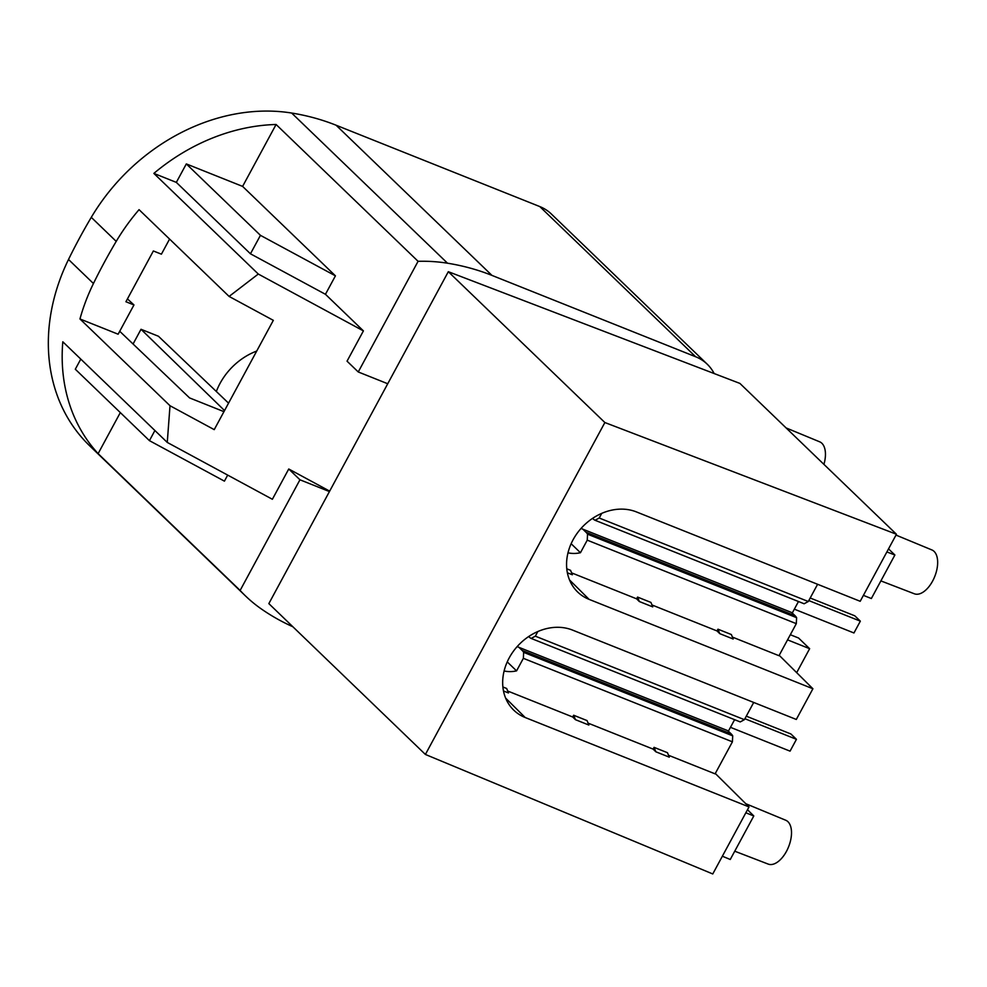 <?xml version="1.0" encoding="UTF-8"?>
<svg xmlns="http://www.w3.org/2000/svg" width="987" height="987" viewBox="0 0 987 987"><rect width="100%" height="100%" fill="white"/><g stroke="black" fill="none" stroke-linecap="round" stroke-linejoin="round"><path stroke-width="1.48" d="M133.06 344.007L141.018 329.288L158.438 336.246L228.552 403.14M260.445 235.338L186.321 163.916L242.605 186.395L335.432 275.842L260.445 235.338L250.451 253.795L325.451 294.299L363.413 330.892L347.042 361.168L358.256 371.963L418.081 261.308A187.764 155.107 -46.1 0 1 447.518 263.208A273.115 225.616 -46.1 0 1 491.945 275.398L695.65 356.751A51.213 42.305 -46.1 0 1 707.223 364.191L551.375 214.019A51.213 42.305 133.9 0 0 539.803 206.579L336.098 125.226A273.115 225.616 133.9 0 0 291.659 113.036A187.764 155.107 133.9 0 0 91.285 217.35A512.08 423.028 133.9 0 0 68.51 259.482A187.764 155.107 133.9 0 0 89.644 445.779L245.504 595.951A187.764 155.107 -46.1 0 1 240.125 590.448L299.949 479.793L329.436 491.563L268.846 603.612L425.397 754.45L604.871 422.535L896.443 534.251L739.905 383.412L714.156 373.542L448.32 271.696L604.871 422.535M169.579 239.076L161.412 254.177L153.367 250.969L125.917 301.738L133.961 304.946L118.132 334.211L79.959 318.961A187.764 155.107 -46.1 0 1 93.444 283.516A512.08 423.028 -46.1 0 1 116.219 241.383A187.764 155.107 -46.1 0 1 139.056 209.663L229.107 296.433L258.298 274.041L153.861 173.404A187.764 155.107 -46.1 0 1 276.089 124.485L242.605 186.395M127.446 298.913L133.961 304.946M154.897 430.517L149.432 440.646L75.308 369.224L80.786 359.108M120.315 412.591L98.12 453.625A187.764 155.107 -46.1 0 1 62.81 341.786L167.259 442.423L272.375 499.274L288.747 468.998L299.949 479.793M186.321 163.916L176.34 182.385L153.861 173.404M250.451 253.795L176.34 182.385M363.413 330.892L258.298 274.041M335.432 275.842L325.451 294.299M418.081 261.308L276.089 124.485M149.432 440.646L224.419 481.15L227.689 475.105M98.12 453.625L240.125 590.448M119.723 331.274L189.566 397.909L223.95 411.653M224.542 410.567L141.018 329.288M79.959 318.961L170.011 405.731L214.228 429.641L273.325 320.343L229.107 296.433M167.259 442.423L170.011 405.731M292.855 626.745A273.115 225.616 -46.1 0 1 260.778 608.56A187.764 155.107 -46.1 0 1 245.504 595.951M707.223 364.191A51.213 42.305 -46.1 0 1 714.156 373.542M256.719 351.051A59.738 49.35 133.9 0 0 216.338 391.481M715.304 773.475L749.01 806.922L712.762 873.964L425.397 754.45M779.199 655.306L812.906 688.753L589.103 599.368A50.534 41.75 133.9 0 1 577.296 591.657A50.534 41.75 133.9 0 1 577.605 532.672A50.534 41.75 133.9 0 1 636.393 511.908L860.195 601.293L896.443 534.251M448.32 271.696L329.436 491.563M358.256 371.963L387.731 383.746M823.923 464.359A23.614 12.609 -68.2 0 0 819.654 441.806L786.096 427.926M288.747 468.998L329.67 491.131M796.682 672.653L809.636 648.693L798.557 638.009L790.328 634.727M730.454 727.333L790.056 751.144L796.447 739.325L790.908 733.983L746.295 716.167M794.35 609.176L853.952 632.975L860.343 621.156L854.804 615.826L810.179 597.999M744.901 718.733L796.447 739.325M731.219 733.933L522.148 650.433A23.898 12.769 -68.2 0 1 523.653 652.345L732.712 735.846A23.898 12.769 -68.2 0 0 731.219 733.933L727.888 730.725L517.139 646.621M728.27 731.392L734.599 719.683M808.797 600.577L860.343 621.156M791.808 612.582L581.022 528.452M792.154 613.223L798.483 601.515M522.148 650.433L518.829 647.225M528.699 636.529L529.34 637.133A23.898 12.769 -68.2 0 0 531.166 638.429L535.336 636.171L537.841 631.532M753.71 702.448L744.395 719.671L740.238 721.929L531.166 638.429M744.395 719.671L535.336 636.171M507.232 661.895L516.571 670.876L523.357 658.329L523.653 652.345M504.11 670.963A32.435 26.797 133.9 0 0 516.571 670.876M732.712 735.846L732.416 741.829L523.357 658.329M791.784 612.557L795.103 615.765A23.898 12.769 -68.2 0 1 796.608 617.677L587.536 534.177A23.898 12.769 -68.2 0 0 586.044 532.264L582.712 529.069M592.595 518.36L593.224 518.977A23.898 12.769 -68.2 0 0 595.062 520.272L599.22 518.015L601.737 513.363M817.606 584.279L808.291 601.515L804.121 603.773L595.062 520.272M808.291 601.515L599.22 518.015M571.128 543.726L580.455 552.72L587.24 540.16L587.536 534.177M568.006 552.806A32.435 26.797 133.9 0 0 580.455 552.72M796.608 617.677L796.312 623.661L587.24 540.16M639.354 601.564L636.59 598.825L637.54 597.073L639.366 601.539L652.765 606.894L650.939 602.428L637.54 597.073M717.006 630.94L717.956 629.188L719.77 633.654L717.006 630.94L651.988 604.969M719.77 633.654L733.168 639.008L731.355 634.542L717.956 629.188M567.365 572.781L572.361 574.779L570.535 570.313L566.772 568.808M572.707 716.994L573.657 715.242L575.47 719.708L572.707 716.994L507.688 691.023M575.47 719.696L588.869 725.05L587.055 720.584L573.657 715.242M653.11 749.108L654.06 747.356L655.886 751.823L653.11 749.108L588.092 723.138M655.886 751.81L669.285 757.165L667.459 752.699L654.06 747.356M732.416 741.829L715.094 773.857L668.495 755.252M508.465 692.936L506.639 688.47L502.889 686.977M508.453 692.96L503.481 690.974M734.735 851.201L768.207 864.094A23.614 12.609 -68.2 0 0 786.466 851.362A23.614 12.609 -68.2 0 0 785.714 820.234L745.765 803.702M722.361 856.21L730.257 859.492L753.797 815.965L747.492 809.722M796.312 623.661L778.99 655.701L732.391 637.084M636.59 598.825L571.572 572.855M888.534 548.883L894.888 555.002L886.881 551.943M863.403 595.358L871.361 598.529L894.888 555.002M880.885 580.899L914.357 593.792A23.614 12.609 -68.2 0 0 932.616 581.059A23.614 12.609 -68.2 0 0 931.864 549.932L895.999 535.09M812.906 688.753L796.299 719.461L572.497 630.076A50.534 41.75 133.9 0 0 513.709 650.84A50.534 41.75 133.9 0 0 513.4 709.813A50.534 41.75 133.9 0 0 525.207 717.524L749.01 806.922M753.797 815.965L745.839 812.794M809.636 648.693L787.552 639.86M91.285 217.35L116.219 241.383M68.51 259.482L93.444 283.516M291.659 113.036L447.518 263.208M695.65 356.751L539.803 206.579M336.098 125.226L491.945 275.398M795.103 615.765L586.044 532.264M569.511 579.937L589.103 599.368M505.628 698.105L525.207 717.524"/></g></svg>
